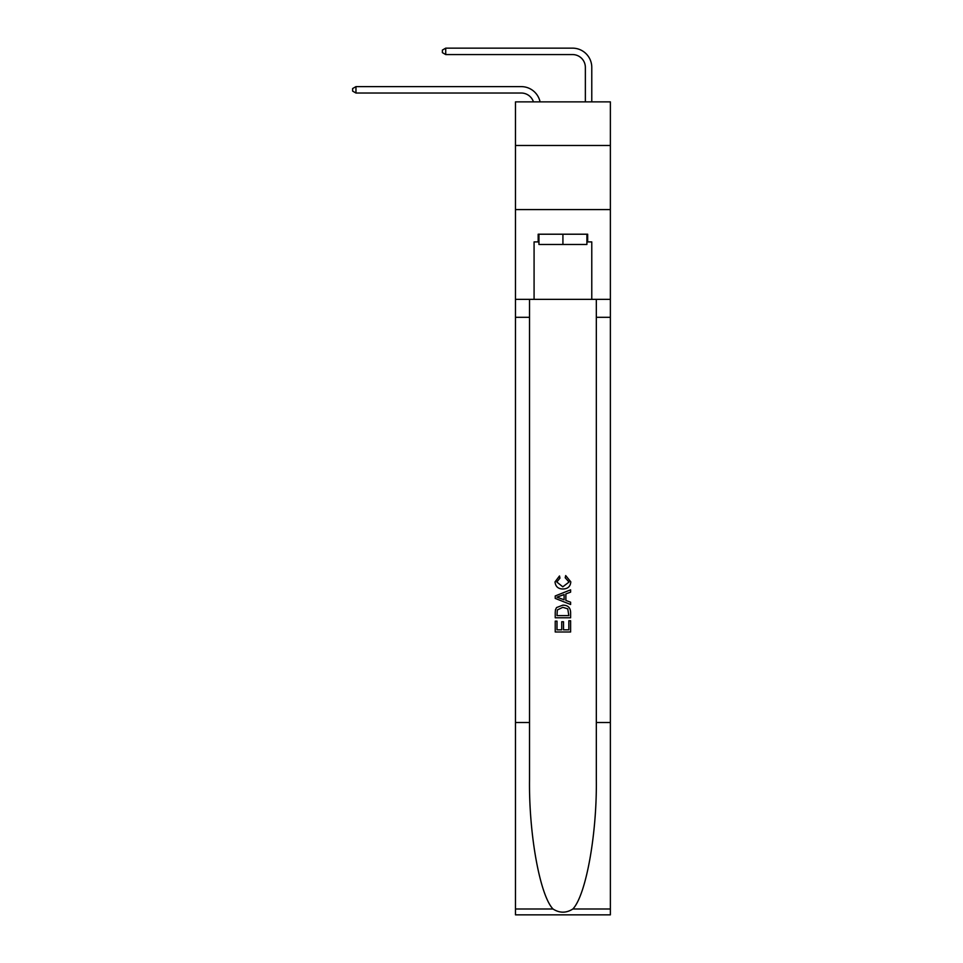 <?xml version="1.0" encoding="UTF-8"?>
<svg xmlns="http://www.w3.org/2000/svg" width="963" height="963" viewBox="0 0 963 963"><rect width="100%" height="100%" fill="white"/><g stroke="black" fill="none" stroke-linecap="round" stroke-linejoin="round"><path stroke-width="1.44" d="M610.373 145.473L610.373 101.873L515.482 101.873L515.482 145.473L610.373 145.473L610.373 209.585L515.482 209.585L515.482 145.473M521.248 86.622L355.961 86.622L521.248 86.622A19.236 19.236 170.1 0 1 540.074 101.873M585.36 101.873L585.36 67.386A12.82 12.82 15.1 0 0 572.54 54.566L445.725 54.566L442.39 52.64L442.39 50.076L445.725 48.15L572.54 48.15A19.236 19.236 21.6 0 1 591.776 67.386L591.776 101.873M586.9 234.214L586.9 244.47L538.943 244.47L538.943 234.214M562.922 234.214L562.922 244.47M568.832 620.75L568.832 629.826L563.511 629.826L568.832 629.826L568.832 620.75L570.614 620.75L570.614 631.993L555.23 631.993L555.23 621.135L555.23 631.993M561.73 621.737L561.73 629.826L556.999 629.826L561.73 629.826L561.73 621.737L563.511 621.737L563.511 629.826M556.542 607.569L555.446 609.808L556.542 607.569L562.837 605.161C567.761 605.137 570.349 607.509 570.614 612.275L570.614 617.789L555.23 617.789L555.23 612.528L555.23 617.789M565.69 575.573L565.185 577.74L565.69 575.573L570.806 581.857C570.397 586.575 567.725 588.959 562.801 588.983L562.801 588.983C558.083 588.887 555.482 586.515 555.025 581.893L559.503 575.97L559.96 578.137L556.807 582.001L562.801 586.816L569.037 582.049L565.185 577.74M572.853 909L610.373 909L610.373 914.85L515.482 914.85L515.482 722.503L529.518 722.503L529.518 779.693C528.843 834.343 539.93 895.409 553.003 909C559.611 913.213 566.232 913.213 572.853 909C585.925 895.409 597.012 834.343 596.326 779.693L596.326 299.349M555.23 595.953L555.23 598.396L570.614 604.499L555.23 598.396L555.23 595.953L570.614 589.838L555.23 595.953M596.326 722.503L610.373 722.503L610.373 209.585M515.482 722.503L515.482 209.585M529.518 299.349L529.518 722.503M610.373 909L610.373 722.503M515.482 299.349L534.08 299.349L534.08 241.906L538.943 241.906M586.9 241.906L587.671 241.906L587.671 234.214L538.173 234.214L538.173 241.906M587.671 241.906L591.776 241.906L591.776 299.349L610.373 299.349M534.08 299.349L591.776 299.349M570.614 589.838L570.614 592.137L565.883 593.894L565.883 600.455L570.614 602.2L570.614 604.499M559.84 598.228L564.101 599.793L564.101 594.544L556.999 597.168L559.84 598.228M564.101 594.544L564.101 599.793M555.23 612.528L555.446 609.808M567.749 608.809L568.832 615.622L567.749 608.809L562.801 607.328L557.312 609.952L556.999 615.622L568.832 615.622L556.999 615.622M555.23 621.135L556.999 621.135L556.999 629.826M585.36 67.386A12.82 12.82 -158.4 0 0 572.54 54.566A12.82 12.82 -158.4 0 1 585.36 67.386A12.82 12.82 -158.4 0 0 572.54 54.566A12.82 12.82 -158.4 0 1 585.36 67.386A12.82 12.82 -158.4 0 0 572.54 54.566A12.82 12.82 -158.4 0 1 585.36 67.386A12.82 12.82 -158.4 0 0 572.54 54.566A12.82 12.82 -158.4 0 1 585.36 67.386A12.82 12.82 -158.4 0 0 572.54 54.566A12.82 12.82 -158.4 0 1 585.36 67.386A12.82 12.82 -158.4 0 0 572.54 54.566A12.82 12.82 -158.4 0 1 585.36 67.386A12.82 12.82 -158.4 0 0 572.54 54.566A12.82 12.82 -158.4 0 1 585.36 67.386A12.82 12.82 -158.4 0 0 572.54 54.566A12.82 12.82 -158.4 0 1 585.36 67.386A12.82 12.82 -158.4 0 0 572.54 54.566A12.82 12.82 -158.4 0 1 585.36 67.386A12.82 12.82 -158.4 0 0 572.54 54.566A12.82 12.82 -158.4 0 1 585.36 67.386A12.82 12.82 -158.4 0 0 572.54 54.566A12.82 12.82 -158.4 0 1 585.36 67.386A12.82 12.82 -158.4 0 0 572.54 54.566A12.82 12.82 -158.4 0 1 585.36 67.386A12.82 12.82 -158.4 0 0 572.54 54.566A12.82 12.82 -158.4 0 1 585.36 67.386A12.82 12.82 -158.4 0 0 572.54 54.566A12.82 12.82 -158.4 0 1 585.36 67.386A12.82 12.82 -158.4 0 0 572.54 54.566A12.82 12.82 -158.4 0 1 585.36 67.386A12.82 12.82 -158.4 0 0 572.54 54.566A12.82 12.82 -158.4 0 1 585.36 67.386A12.82 12.82 -158.4 0 0 572.54 54.566A12.82 12.82 -158.4 0 1 585.36 67.386A12.82 12.82 -158.4 0 0 572.54 54.566A12.82 12.82 -158.4 0 1 585.36 67.386A12.82 12.82 -158.4 0 0 572.54 54.566A12.82 12.82 -158.4 0 1 585.36 67.386A12.82 12.82 -158.4 0 0 572.54 54.566A12.82 12.82 -158.4 0 1 585.36 67.386A12.82 12.82 -158.4 0 0 572.54 54.566A12.82 12.82 -158.4 0 1 585.36 67.386A12.82 12.82 -158.4 0 0 572.54 54.566A12.82 12.82 -158.4 0 1 585.36 67.386A12.82 12.82 -158.4 0 0 572.54 54.566A12.82 12.82 -158.4 0 1 585.36 67.386A12.82 12.82 -158.4 0 0 572.54 54.566A12.82 12.82 -158.4 0 1 585.36 67.386A12.82 12.82 -158.4 0 0 572.54 54.566A12.82 12.82 -158.4 0 1 585.36 67.386A12.82 12.82 -158.4 0 0 572.54 54.566A12.82 12.82 -158.4 0 1 585.36 67.386A12.82 12.82 -158.4 0 0 572.54 54.566A12.82 12.82 -158.4 0 1 585.36 67.386A12.82 12.82 -158.4 0 0 572.54 54.566A12.82 12.82 -158.4 0 1 585.36 67.386A12.82 12.82 -158.4 0 0 572.54 54.566A12.82 12.82 -158.4 0 1 585.36 67.386A12.82 12.82 -158.4 0 0 572.54 54.566A12.82 12.82 -158.4 0 1 585.36 67.386M533.442 101.873A12.82 12.82 -9.9 0 0 521.248 93.026L355.961 93.026L352.627 91.112L352.627 88.548L355.961 86.622L355.961 93.026M445.725 48.15L445.725 54.566M596.326 317.309L610.373 317.309M529.518 317.309L515.482 317.309M515.482 909L553.003 909"/></g></svg>
